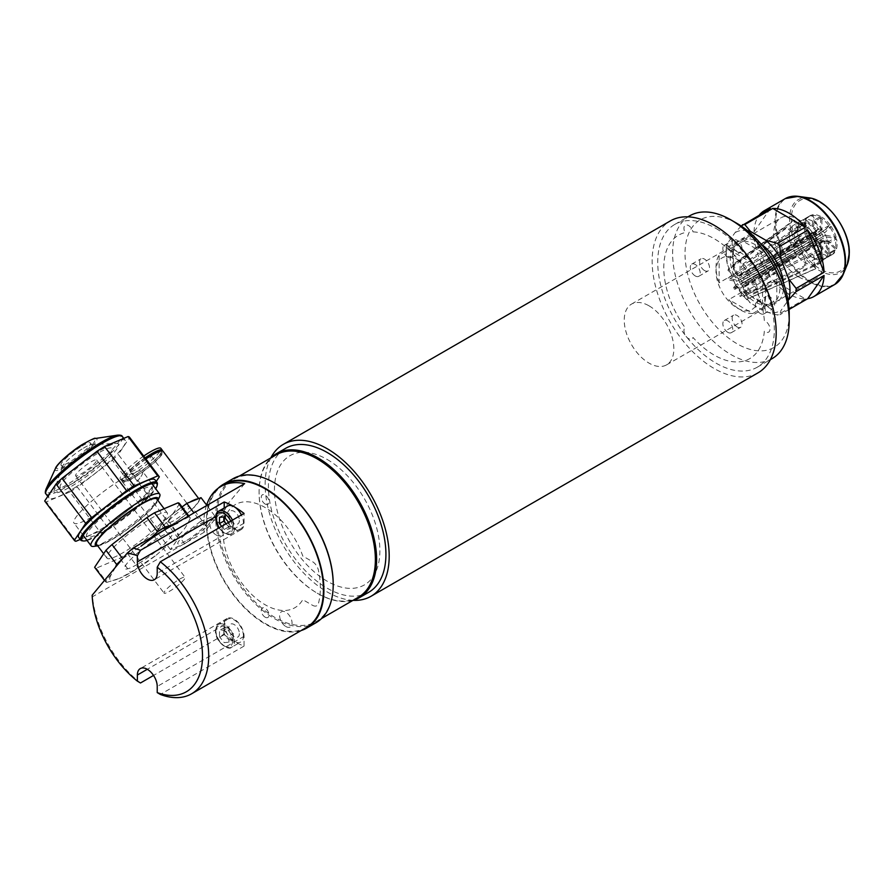 <?xml version="1.0" encoding="UTF-8"?>
<svg xmlns="http://www.w3.org/2000/svg" width="894" height="894" viewBox="0 0 894 894"><rect width="100%" height="100%" fill="white"/><g stroke="black" fill="none" stroke-linecap="round" stroke-linejoin="round"><path stroke-width="0.67" stroke-dasharray="4.47 3.35" d="M353.074 600.343A87.713 50.634 60 0 1 327.159 591.94A87.713 50.634 60 0 1 270.815 457.873M758.023 372.843A87.713 50.634 60 0 1 714.161 368.507A87.713 50.634 60 0 1 656.866 291.209A87.713 50.634 60 0 1 670.31 220.93M327.159 459.449A74.548 43.046 60 0 1 379.883 550.76A74.548 43.046 60 0 1 327.159 581.201A74.548 43.046 60 0 1 274.447 489.89A74.548 43.046 60 0 1 327.159 459.449M693.006 231.859A71.263 41.146 60 0 1 764.348 320.611A6.582 3.799 60 0 1 769.98 329.115A6.582 3.799 60 0 1 764.348 331.115A71.263 41.146 60 0 1 693.006 337.485A6.582 3.799 60 0 1 686.257 336.591A6.582 3.799 60 0 1 685.139 327.685A71.263 41.146 60 0 1 685.139 232.563A6.582 3.799 60 0 1 686.257 224.953A6.582 3.799 60 0 1 693.006 231.859M352.951 600.377A83.108 47.985 60 0 1 317.862 593.549L317.862 593.549A83.108 47.985 60 0 1 259.092 491.767A83.108 47.985 60 0 1 270.726 457.963M368.708 592.297A83.108 47.985 60 0 1 327.159 588.174A83.108 47.985 60 0 1 272.871 514.944A83.108 47.985 60 0 1 285.611 448.352M358.349 597.259A82.226 47.471 60 0 1 317.236 593.191L317.862 593.549L317.236 593.191A82.226 47.471 60 0 1 259.092 492.482A82.226 47.471 60 0 1 276.123 454.845M333.205 584.33A82.226 47.471 60 0 1 316.174 621.609A82.226 47.471 60 0 1 275.061 617.542A82.226 47.471 60 0 1 221.343 545.083A82.226 47.471 60 0 1 233.949 479.184A82.226 47.471 60 0 1 275.061 483.263M315.995 622.727A83.108 47.985 60 0 1 274.447 618.614A83.108 47.985 60 0 1 220.147 545.385A83.108 47.985 60 0 1 232.887 478.793M301.144 630.549A83.108 47.985 60 0 1 265.138 623.99A83.108 47.985 60 0 1 212.604 556.191A83.108 47.985 60 0 1 218.08 488.325M285.845 626.526A8.772 5.062 -120 0 0 292.047 622.939A8.772 5.062 -120 0 0 285.845 612.2A8.772 5.062 -120 0 0 279.643 615.776A8.772 5.062 -120 0 0 285.845 626.526M216.147 535.003A8.772 5.062 -120 0 0 222.349 531.427A8.772 5.062 -120 0 0 216.147 520.677A8.772 5.062 -120 0 0 209.945 524.264A8.772 5.062 -120 0 0 216.147 535.003M312.464 605.26A8.772 5.062 -120 0 0 318.454 603.405A78.057 45.069 -120 0 0 318.454 570.417A8.772 5.062 -120 0 0 312.464 561.644L302.775 556.057A59.54 34.374 60 0 0 238.709 503.031A59.54 34.374 60 0 0 238.709 578.72A59.54 34.374 60 0 0 302.775 599.662L312.464 605.26M265.138 504.026A5.487 3.163 -120 0 0 269.016 501.791A5.487 3.163 -120 0 0 265.138 495.075A5.487 3.163 -120 0 0 261.26 497.321A5.487 3.163 -120 0 0 265.138 504.026M265.138 617.184A5.487 3.163 -120 0 0 269.016 614.949A5.487 3.163 -120 0 0 265.138 608.233A5.487 3.163 -120 0 0 261.26 610.468A5.487 3.163 -120 0 0 265.138 617.184M306.363 627.532A82.449 47.605 60 0 1 242.833 605.439A82.449 47.605 60 0 1 206.838 522.476A82.449 47.605 60 0 1 223.913 484.727M244.665 483.632L204.134 532.299A82.449 47.605 60 0 1 203.743 524.264A82.449 47.605 60 0 1 206.615 505.065M140.481 682.982A82.449 47.605 60 0 1 92.495 596.756L92.16 595.225M224.204 634.639A82.449 47.605 -120 0 0 244.051 646.094L244.051 636.338A14.036 8.102 -120 0 0 237.927 622.213A14.036 8.102 -120 0 0 227.11 618.458A14.036 8.102 -120 0 0 224.204 624.884L224.204 634.639L153.544 675.439M239.402 633.656A7.454 4.302 60 0 1 234.127 636.696A7.454 4.302 60 0 1 228.864 627.566A7.454 4.302 60 0 1 234.127 624.526A7.454 4.302 60 0 1 239.402 633.656M244.051 646.094L160.328 694.437M224.204 507.993L224.204 511.726A14.036 8.102 -120 0 0 230.328 525.851A14.036 8.102 -120 0 0 241.145 529.617A14.036 8.102 -120 0 0 244.051 523.191L244.051 513.424M239.402 520.498A7.454 4.302 60 0 1 234.127 523.549A7.454 4.302 60 0 1 228.864 514.419A7.454 4.302 60 0 1 234.127 511.368A7.454 4.302 60 0 1 239.402 520.498M204.134 532.299L92.495 596.756M185.471 541.183A18.416 3.129 -37 0 1 179.538 540.188A18.416 3.129 -37 0 1 199.653 524.152A18.416 3.129 -37 0 1 205.586 525.147A18.416 3.129 -37 0 1 185.471 541.183M137.084 564.483A29.826 5.062 -37 0 1 127.484 562.874A29.826 5.062 -37 0 1 160.048 536.903A29.826 5.062 -37 0 1 169.648 538.523A29.826 5.062 -37 0 1 137.084 564.483M145.89 458.957A25.434 4.314 143 0 0 129.719 471.753A25.434 4.314 143 0 0 122.422 481.844A25.434 4.314 143 0 0 135.173 476.96A25.434 4.314 143 0 0 155.735 461.315A25.434 4.314 143 0 0 163.043 451.224M169.312 516.71A25.434 4.314 143 0 0 165.904 519.772A25.434 4.314 143 0 0 163.01 522.61A25.434 4.314 143 0 0 158.439 529.092A25.434 4.314 143 0 0 158.596 529.851A25.434 4.314 143 0 0 159.78 530.231A25.434 4.314 143 0 0 168.038 526.924A25.434 4.314 143 0 0 175.671 522.174L171.022 525.717L156.785 531.438L164.664 520.263L182.063 506.976A25.434 4.314 143 0 0 169.312 516.71M189.785 502.171A25.434 4.314 143 0 0 182.141 506.92M201.027 497.656L193.149 508.831L188.5 512.374A25.434 4.314 143 0 0 191.919 509.323A25.434 4.314 143 0 0 194.803 506.485A25.434 4.314 143 0 0 199.373 500.003A25.434 4.314 143 0 0 199.217 499.243A25.434 4.314 143 0 0 198.043 498.863M145.208 458.052A24.16 4.101 143 0 0 129.552 470.4A24.16 4.101 143 0 0 122.612 479.989A24.16 4.101 143 0 0 134.737 475.351A24.16 4.101 143 0 0 154.271 460.488A24.16 4.101 143 0 0 161.211 450.9L162.026 451.995A24.16 4.101 143 0 0 149.913 456.633A24.16 4.101 143 0 0 130.379 471.496A24.16 4.101 143 0 0 123.428 481.073A24.16 4.101 143 0 0 135.553 476.435A24.16 4.101 143 0 0 155.087 461.572A24.16 4.101 143 0 0 162.026 451.995M143.699 456.063A25.434 4.314 143 0 0 127.54 468.858A25.434 4.314 143 0 0 120.232 478.938A25.434 4.314 143 0 0 132.994 474.055A25.434 4.314 143 0 0 153.556 458.41A25.434 4.314 143 0 0 160.864 448.33M145.063 457.873A25.434 4.314 143 0 0 128.904 470.669A25.434 4.314 143 0 0 121.595 480.748A25.434 4.314 143 0 0 134.357 475.865A25.434 4.314 143 0 0 154.919 460.22A25.434 4.314 143 0 0 162.384 450.878M172.184 517.246A13.153 2.235 143 0 0 168.396 522.465A13.153 2.235 143 0 0 175 519.939A13.153 2.235 143 0 0 185.639 511.849A13.153 2.235 143 0 0 189.416 506.63A13.153 2.235 143 0 0 182.812 509.155A13.153 2.235 143 0 0 172.184 517.246M133.821 466.333A13.153 2.235 143 0 0 130.043 471.551A13.153 2.235 143 0 0 136.637 469.026A13.153 2.235 143 0 0 147.275 460.935A13.153 2.235 143 0 0 151.052 455.716A13.153 2.235 143 0 0 144.459 458.242A13.153 2.235 143 0 0 133.821 466.333M175.671 522.174A25.434 4.314 143 0 0 188.5 512.374L175.671 522.174M200.446 521.493L178.319 538.389L170.441 549.553L184.678 543.843L206.805 526.946L214.683 515.782L200.446 521.493L193.964 512.899M178.319 538.389L164.664 520.263M170.441 549.553L156.785 531.438M184.678 543.843L171.022 525.717M206.805 526.946L193.149 508.831M214.683 515.782L206.894 505.445M184.611 578.865A13.153 2.235 -37 0 1 173.537 588.721A13.153 2.235 -37 0 1 164.06 593.135A13.153 2.235 -37 0 1 164.53 591.56A13.153 2.235 -37 0 1 175.615 581.703A13.153 2.235 -37 0 1 185.08 577.3A13.153 2.235 -37 0 1 184.611 578.865M96.194 461.505A13.153 2.235 -37 0 1 85.109 471.361A13.153 2.235 -37 0 1 75.644 475.776A13.153 2.235 -37 0 1 76.102 474.2A13.153 2.235 -37 0 1 87.187 464.344A13.153 2.235 -37 0 1 96.653 459.941A13.153 2.235 -37 0 1 96.194 461.505M110.923 452.208A32.452 5.509 -37 0 1 77.823 480.335A32.452 5.509 -37 0 1 61.384 483.509A32.452 5.509 -37 0 1 94.473 455.381A32.452 5.509 -37 0 1 110.923 452.208M74.928 487.621A47.807 8.113 143 0 0 125.361 440.474A47.807 8.113 143 0 0 99.446 450.855A47.807 8.113 143 0 0 49.014 498.003A47.807 8.113 143 0 0 74.928 487.621M78.661 537.35A47.807 8.113 143 0 0 104.576 526.968A47.807 8.113 143 0 0 155.02 479.821M157.366 484.135A47.807 8.113 -37 0 1 106.654 529.729A47.807 8.113 -37 0 1 82.147 540.803M87.064 540.445A46.924 7.968 143 0 0 107.403 530.086A46.924 7.968 143 0 0 155.668 488.75M80.236 539.451L99.491 531.304L69.844 491.946A53.059 9.007 143 0 0 73.576 489.644A53.059 9.007 143 0 0 77.432 487.152L107.079 526.499L141.978 499.534L112.331 460.186L77.432 487.152M99.491 531.304A53.059 9.007 143 0 0 103.223 528.991A53.059 9.007 143 0 0 107.079 526.499M82.025 449.034A18.416 3.129 143 0 0 62.58 466.255A18.416 3.129 143 0 0 62.591 467.204A18.416 3.129 143 0 0 72.582 463.204A18.416 3.129 143 0 0 92.015 445.033A18.416 3.129 143 0 0 91.099 444.765A18.416 3.129 143 0 0 82.025 449.034M80.471 446.966A18.416 3.129 143 0 0 61.038 465.137A18.416 3.129 143 0 0 71.017 461.136A18.416 3.129 143 0 0 90.462 442.966A18.416 3.129 143 0 0 80.471 446.966M96.608 452.655A40.129 6.817 143 0 0 54.243 490.147A40.129 6.817 143 0 0 76.024 483.509A40.129 6.817 143 0 0 109.75 457.046A40.129 6.817 143 0 0 116.376 443.346A40.129 6.817 143 0 0 96.608 452.655M159.322 476.815L129.675 437.468L118.343 454.465L147.991 493.823L156.238 481.441M44.812 501.165A53.059 9.007 143 0 0 46.287 501.914L75.934 541.272M69.844 491.946L46.287 501.914M129.954 496.271A41.001 6.962 -37 0 1 150.728 492.259A41.001 6.962 -37 0 1 108.923 527.806A41.001 6.962 -37 0 1 88.137 531.818A41.001 6.962 -37 0 1 129.954 496.271M141.978 499.534A53.059 9.007 143 0 0 147.991 493.823M112.331 460.186A53.059 9.007 143 0 0 118.343 454.465M108.353 553.688A37.693 6.403 -37 0 1 140.112 525.448A37.693 6.403 -37 0 1 167.234 512.821A37.693 6.403 -37 0 1 165.893 517.324A37.693 6.403 -37 0 1 134.134 545.563A37.693 6.403 -37 0 1 107.012 558.191A37.693 6.403 -37 0 1 108.353 553.688M156.83 499.02A37.693 6.403 -37 0 1 155.489 503.523A37.693 6.403 -37 0 1 123.73 531.762A37.693 6.403 -37 0 1 96.608 544.39M97.692 545.821A39.157 6.649 143 0 0 98.072 545.776A39.157 6.649 143 0 0 128.39 528.745A39.157 6.649 143 0 0 156.606 502.819A39.157 6.649 143 0 0 157.757 500.796A39.157 6.649 143 0 0 157.903 500.45L157.757 500.796M159.467 497.042A42.957 7.286 -37 0 1 158.204 499.265A42.957 7.286 -37 0 1 127.25 527.706A42.957 7.286 -37 0 1 93.982 546.379M141.04 476.48A42.957 7.286 143 0 0 142.559 471.35A42.957 7.286 143 0 0 111.649 485.733A42.957 7.286 143 0 0 75.476 517.917A42.957 7.286 143 0 0 73.945 523.046A42.957 7.286 143 0 0 104.855 508.652A42.957 7.286 143 0 0 141.04 476.48M179.504 503.579A53.059 9.007 -37 0 1 179.616 503.747L168.273 520.744A53.059 9.007 -37 0 1 162.261 526.454L127.373 553.42A53.059 9.007 -37 0 1 119.774 558.225L96.217 568.193A53.059 9.007 -37 0 1 94.742 567.444M127.373 553.42L138.045 567.589A53.059 9.007 -37 0 1 130.457 572.395L121.293 560.247M121.182 560.091L119.774 558.225M138.045 567.589L156.26 555.129A48.242 8.191 -37 0 1 122.221 577.133A48.242 8.191 -37 0 1 119.438 578.396L130.457 572.395M156.26 555.129L172.944 540.624L162.261 526.454M168.273 520.744L178.945 534.914A53.059 9.007 -37 0 1 172.944 540.624M178.945 534.914C183.762 530.567 187.539 524.901 190.288 517.917L179.616 503.747M188.142 516.263L188.701 517A53.059 9.007 -37 0 1 190.176 517.749A53.059 9.007 -37 0 1 190.288 517.917M188.701 517L174.017 524.42M151.432 537.462L140.872 546.268L122.612 558.672M115.427 567.288L111.75 573.97L105.313 581.446L104.52 580.396M96.217 568.193L106.9 582.363A53.059 9.007 -37 0 1 105.414 581.614A53.059 9.007 -37 0 1 105.313 581.446M106.9 582.363L119.438 578.396A48.242 8.191 -37 0 1 111.75 573.97M243.436 635.98A13.153 7.599 -120 0 0 237.692 622.738A13.153 7.599 -120 0 0 227.557 619.218A13.153 7.599 -120 0 0 224.83 625.241A13.153 7.599 -120 0 0 230.574 638.484A13.153 7.599 -120 0 0 240.709 642.004A13.153 7.599 -120 0 0 243.436 635.98M223.835 627.968L228.551 627.543L224.204 630.058L219.488 630.471L219.488 636.763L223.835 634.248L223.835 627.968L219.488 630.471M228.92 642.205L228.92 635.913L233.267 633.41L233.267 639.691L228.92 642.205L224.204 642.618L219.488 636.763M224.204 630.058L228.92 635.913M228.551 627.543L233.267 633.41M223.835 631.108A6.671 3.844 -120 0 0 228.551 639.277A6.671 3.844 -120 0 0 233.267 636.55A6.671 3.844 -120 0 0 228.551 628.393A6.671 3.844 -120 0 0 223.835 631.108M227.557 506.06A13.153 7.599 -120 0 0 224.83 512.083A13.153 7.599 -120 0 0 230.574 525.326A13.153 7.599 -120 0 0 240.709 528.857A13.153 7.599 -120 0 0 243.436 522.834A13.153 7.599 -120 0 0 241.402 514.955M228.551 526.968L224.204 529.471L228.92 529.047L233.267 526.544L228.551 526.968L226.026 523.828A6.671 3.844 -120 0 0 226.193 524.029A6.671 3.844 -120 0 0 230.909 526.756A6.671 3.844 -120 0 0 233.267 523.403A6.671 3.844 -120 0 0 229.02 515.536A6.671 3.844 -120 0 0 223.925 516.922M219.488 517.324L223.835 514.821L223.835 516.933M224.204 529.471L221.69 526.342M233.267 526.544L233.267 520.263L228.92 522.766L228.92 529.047M762.537 307.894L776.808 299.658A35.078 20.26 -120 0 0 776.808 271.921L762.537 280.157A35.078 20.26 60 0 1 762.537 307.894L762.537 280.157M649.044 305.837A35.078 20.26 60 0 1 671.964 336.759A35.078 20.26 60 0 1 666.589 364.864A35.078 20.26 60 0 1 649.044 363.132A35.078 20.26 60 0 1 626.124 332.21A35.078 20.26 60 0 1 631.499 304.105A35.078 20.26 60 0 1 649.044 305.837M752.849 313.492A35.078 20.26 60 0 1 740.835 310.14A35.078 20.26 60 0 1 728.822 299.624L743.093 291.388A35.078 20.26 -120 0 0 755.095 301.904A35.078 20.26 -120 0 0 767.108 305.256L752.849 313.492L728.822 299.624M798.51 276.838A35.078 20.26 -120 0 0 816.054 278.57A35.078 20.26 -120 0 0 821.43 250.465A35.078 20.26 -120 0 0 798.51 219.544A35.078 20.26 -120 0 0 780.976 217.812A35.078 20.26 -120 0 0 775.59 245.917A35.078 20.26 -120 0 0 798.51 276.838M767.108 255.125A35.078 20.26 -120 0 0 755.095 244.61A35.078 20.26 -120 0 0 743.093 241.257L767.108 255.125L752.849 263.361A35.078 20.26 60 0 0 740.835 252.846A35.078 20.26 60 0 0 728.822 249.493L752.849 263.361M776.808 271.921L776.808 299.658M743.093 241.257L728.822 249.493M733.393 274.592L719.122 282.828L719.122 255.092L733.393 246.856A35.078 20.26 -120 0 0 733.393 274.592L733.393 246.856M719.122 282.828A35.078 20.26 60 0 1 719.122 255.092M767.108 305.256L743.093 291.388M789.212 313.716A73.677 42.532 60 0 1 737.114 343.799A73.677 42.532 60 0 1 685.016 253.561A73.677 42.532 60 0 1 737.114 223.478M689.687 215.823A82.449 47.605 -120 0 0 677.049 281.889A82.449 47.605 -120 0 0 730.912 354.538A82.449 47.605 -120 0 0 772.137 358.617M716.027 228.495A82.449 47.605 60 0 1 769.89 301.144A82.449 47.605 60 0 1 757.252 367.211A82.449 47.605 60 0 1 716.027 363.132A82.449 47.605 60 0 1 662.163 290.483A82.449 47.605 60 0 1 674.802 224.416A82.449 47.605 60 0 1 716.027 228.495M769.678 308.162A7.018 4.057 60 0 1 765.085 301.982A7.018 4.057 60 0 1 766.169 296.361A7.018 4.057 60 0 1 769.678 296.707A7.018 4.057 60 0 1 774.26 302.887A7.018 4.057 60 0 1 773.187 308.519A7.018 4.057 60 0 1 769.678 308.162M760.369 313.537A7.018 4.057 60 0 1 755.788 307.357A7.018 4.057 60 0 1 756.86 301.736A7.018 4.057 60 0 1 760.369 302.083A7.018 4.057 60 0 1 764.951 308.262A7.018 4.057 60 0 1 763.878 313.883A7.018 4.057 60 0 1 760.369 313.537M737.114 251.773A7.018 4.057 60 0 1 732.532 245.593A7.018 4.057 60 0 1 733.605 239.961A7.018 4.057 60 0 1 737.114 240.307A7.018 4.057 60 0 1 741.696 246.498A7.018 4.057 60 0 1 740.623 252.119A7.018 4.057 60 0 1 737.114 251.773M727.805 257.137A7.018 4.057 60 0 1 723.224 250.957A7.018 4.057 60 0 1 724.296 245.336A7.018 4.057 60 0 1 727.805 245.682A7.018 4.057 60 0 1 732.398 251.862A7.018 4.057 60 0 1 731.314 257.494A7.018 4.057 60 0 1 727.805 257.137M704.55 270.569A7.018 4.057 60 0 1 699.968 264.389A7.018 4.057 60 0 1 701.041 258.768A7.018 4.057 60 0 1 704.55 259.115A7.018 4.057 60 0 1 709.132 265.294A7.018 4.057 60 0 1 708.059 270.916A7.018 4.057 60 0 1 704.55 270.569M695.253 275.944A7.018 4.057 60 0 1 690.671 269.753A7.018 4.057 60 0 1 691.744 264.132A7.018 4.057 60 0 1 695.253 264.479A7.018 4.057 60 0 1 699.834 270.67A7.018 4.057 60 0 1 698.762 276.291A7.018 4.057 60 0 1 695.253 275.944M737.114 326.969A7.018 4.057 60 0 1 732.532 320.778A7.018 4.057 60 0 1 733.605 315.157A7.018 4.057 60 0 1 737.114 315.504A7.018 4.057 60 0 1 741.696 321.695A7.018 4.057 60 0 1 740.623 327.316A7.018 4.057 60 0 1 737.114 326.969M727.805 332.333A7.018 4.057 60 0 1 723.224 326.154A7.018 4.057 60 0 1 724.296 320.533A7.018 4.057 60 0 1 727.805 320.879A7.018 4.057 60 0 1 732.398 327.059A7.018 4.057 60 0 1 731.314 332.68A7.018 4.057 60 0 1 727.805 332.333M737.114 259.294A29.826 17.221 60 0 1 758.201 295.813A29.826 17.221 60 0 1 737.114 307.983A29.826 17.221 60 0 1 716.027 271.463A29.826 17.221 60 0 1 737.114 259.294M770.337 208.648L754.022 231.859L726.107 247.973A49.561 28.608 -120 0 0 726.084 249.549A49.561 28.608 -120 0 0 726.107 251.147L727.336 264.099L734.991 283.823L742.422 293.198A49.561 28.608 -120 0 0 744.803 296.16L750.368 302.954L765.677 311.794L777.445 315.001A49.561 28.608 -120 0 0 779.825 314.789L781.054 310.419L788.05 300.451M754.022 231.859A49.561 28.608 60 0 1 759.397 214.962M789.346 235.223A22.361 12.918 -120 0 0 799.102 257.729A22.361 12.918 -120 0 0 816.345 263.719A22.361 12.918 -120 0 0 820.971 253.483A22.361 12.918 -120 0 0 811.216 230.976A22.361 12.918 -120 0 0 793.973 224.986A22.361 12.918 -120 0 0 789.346 235.223M804.231 226.629A22.361 12.918 -120 0 0 813.987 249.135A22.361 12.918 -120 0 0 831.23 255.125A22.361 12.918 -120 0 0 835.856 244.889A22.361 12.918 -120 0 0 826.09 222.382A22.361 12.918 -120 0 0 808.858 216.393A22.361 12.918 -120 0 0 804.231 226.629M741.193 226.026L734.991 232.719L727.336 243.604A45.169 26.082 -120 0 0 726.084 253.125A45.169 26.082 -120 0 0 727.336 264.099M726.084 253.125L726.084 249.549M770.337 277.095A49.561 28.608 60 0 1 754.022 235.033L770.337 277.095L742.422 293.198M754.022 235.033L726.107 251.147M734.991 283.823A45.169 26.082 -120 0 0 750.368 302.954M772.718 280.046L805.349 298.887A49.561 28.608 60 0 1 772.718 280.046L744.803 296.16M805.349 298.887L777.445 315.001M765.677 311.794A45.169 26.082 -120 0 0 781.054 310.419M789.078 309.447L779.825 314.789M727.336 243.604L726.107 247.973M747.473 230.663A45.169 26.082 -120 0 0 734.991 232.719M760.95 243.906A36.185 20.886 -120 0 0 732.443 256.801A36.185 20.886 -120 0 0 758.023 301.11A36.185 20.886 -120 0 0 783.602 286.337A36.185 20.886 -120 0 0 783.435 282.862M740.657 279.8A2.19 1.263 -120 0 0 739.561 279.699A2.19 1.263 -120 0 0 739.226 281.454A2.19 1.263 -120 0 0 740.657 283.387A2.19 1.263 -120 0 0 741.752 283.487A2.19 1.263 -120 0 0 742.087 281.733A2.19 1.263 -120 0 0 740.657 279.8M821.284 233.256A2.19 1.263 -120 0 0 820.189 233.144A2.19 1.263 -120 0 0 819.854 234.898A2.19 1.263 -120 0 0 821.284 236.832A2.19 1.263 -120 0 0 822.379 236.944A2.19 1.263 -120 0 0 822.715 235.189A2.19 1.263 -120 0 0 821.284 233.256M804.533 222.17L740.042 265.92L740.042 275.911L820.658 229.367L820.658 216.437L812.601 221.097L812.601 224.673L804.533 229.333L804.533 222.17M820.658 216.437A22.361 12.918 -120 0 0 812.501 214.783L819.072 229.043A6.582 3.799 -120 0 0 818.077 229.3L811.495 215.052L803.427 219.7L805.259 223.656L797.191 228.316L793.548 220.405L732.365 264.836L737.449 275.855L818.077 229.3M812.601 221.097A22.361 12.918 -120 0 0 804.432 219.443L812.501 214.783M819.072 229.043L738.444 275.587L733.371 264.579L794.542 220.147L798.197 228.048L806.254 223.399L804.432 219.443M738.444 275.587A6.582 3.799 -120 0 0 737.449 275.855M811.495 215.052A22.361 12.918 -120 0 0 810.098 215.677A22.361 12.918 -120 0 0 806.444 220.159L817.094 230.294A6.582 3.799 -120 0 0 816.703 231.434L806.064 221.299L797.996 225.958L800.957 228.763L792.889 233.423L786.988 227.802L727.861 270.156L736.086 277.989L816.703 231.434M803.427 219.7A22.361 12.918 -120 0 0 802.041 220.326A22.361 12.918 -120 0 0 798.387 224.807L806.444 220.159M817.094 230.294L736.466 276.849L728.241 269.016L787.368 226.651L793.269 232.284L801.337 227.624L798.387 224.807M736.466 276.849A6.582 3.799 -120 0 0 736.086 277.989M806.064 221.299A22.361 12.918 -120 0 0 806.064 231.211L816.703 233.368A6.582 3.799 -120 0 0 817.094 234.954L806.444 232.798L798.387 237.458L801.337 238.05L793.269 242.699L787.368 241.514L728.241 279.833L736.466 281.498L817.094 234.954M797.996 225.958A22.361 12.918 -120 0 0 797.996 235.871L806.064 231.211M816.703 233.368L736.086 279.911L727.861 278.257L786.988 239.927L792.889 241.123L800.957 236.463L797.996 235.871M736.086 279.911A6.582 3.799 -120 0 0 736.466 281.498M806.444 232.798A22.361 12.918 -120 0 0 811.495 243.738L818.077 237.078A6.582 3.799 -120 0 0 819.072 238.497L812.501 245.157L798.197 252.622L794.542 256.31L733.371 290.192L738.444 285.041L819.072 238.497M798.387 237.458A22.361 12.918 -120 0 0 803.427 248.387L811.495 243.738M818.077 237.078L737.449 283.621L732.365 288.773L793.548 254.891L797.191 251.192L805.259 246.543L803.427 248.387M737.449 283.621A6.582 3.799 -120 0 0 738.444 285.041M812.501 245.157A22.361 12.918 -120 0 0 820.658 252.935L820.658 240.005A6.582 3.799 -120 0 0 821.899 240.721L821.899 253.65L813.842 258.31L813.842 254.723L805.773 259.372L805.773 266.546L741.282 297.266L741.282 287.276L821.899 240.721M804.432 249.806A22.361 12.918 -120 0 0 812.601 257.584L820.658 252.935M820.658 240.005L740.042 286.561L740.042 296.54L804.533 265.831L804.533 258.657L812.601 254.008L812.601 257.584M813.842 258.31A22.361 12.918 -120 0 0 822.011 259.953L830.068 255.304L823.486 241.045A6.582 3.799 -120 0 0 824.491 240.788L831.074 255.036L823.016 259.696A22.361 12.918 -120 0 0 824.402 259.07A22.361 12.918 -120 0 0 828.056 254.589L836.125 249.929L825.475 239.793A6.582 3.799 -120 0 0 825.855 238.653L836.505 248.789L828.436 253.449A22.361 12.918 -120 0 0 828.436 243.526L836.505 238.877L825.855 236.72A6.582 3.799 -120 0 0 825.475 235.133L836.125 237.29L828.056 241.95A22.361 12.918 -120 0 0 823.016 231.01L831.074 226.35L824.491 233.01A6.582 3.799 -120 0 0 823.486 231.591L830.068 224.93L822.011 229.59A22.361 12.918 -120 0 0 813.842 221.813L821.899 217.153L821.899 230.082A6.582 3.799 -120 0 0 820.658 229.367M821.899 253.65A22.361 12.918 -120 0 0 830.068 255.304M823.486 241.045L742.869 287.6L747.954 298.607L815.764 268.558L812.121 260.657L820.178 256.008L822.011 259.953M821.899 230.082L741.282 276.626L741.282 266.647L805.773 222.885L805.773 230.049L813.842 225.389L813.842 221.813M830.068 224.93A22.361 12.918 -120 0 0 821.899 217.153M822.011 229.59L812.121 236.094L815.764 232.395L747.954 272.994L742.869 278.146L823.486 231.591M823.016 231.01L813.127 237.513L816.77 233.815L748.948 274.413L743.864 279.565A6.582 3.799 -120 0 0 742.869 278.146M743.864 279.565L824.491 233.01M836.125 237.29A22.361 12.918 -120 0 0 831.074 226.35M828.056 241.95L825.106 241.346L817.049 246.006L822.949 247.202L753.072 283.353L744.847 281.688L825.475 235.133M828.436 243.526L825.486 242.933L817.429 247.582L823.329 248.778L753.463 284.929L745.238 283.275A6.582 3.799 -120 0 0 744.847 281.688M745.238 283.275L825.855 236.72M836.505 248.789A22.361 12.918 -120 0 0 836.505 238.877M828.436 253.449L825.486 250.633L817.429 255.293L823.329 260.914L753.463 293.031L745.238 285.197L825.855 238.653M828.056 254.589L825.106 251.773L817.049 256.433L822.949 262.054L753.072 294.171L744.847 286.337A6.582 3.799 -120 0 0 745.238 285.197M744.847 286.337L825.475 239.793M831.074 255.036A22.361 12.918 -120 0 0 832.47 254.41A22.361 12.918 -120 0 0 836.125 249.929M823.016 259.696L821.184 255.74L813.127 260.4L816.77 268.301L748.948 298.35L743.864 287.332L824.491 240.788M742.869 287.6A6.582 3.799 -120 0 0 743.864 287.332M224.204 624.884L147.298 669.282M244.051 636.338L157.221 686.469M244.051 523.191L157.221 573.311M224.204 511.726L215.532 516.732M55.462 468.411A26.027 4.414 143 0 0 69.419 464.522A26.027 4.414 143 0 0 91.68 446.955A26.027 4.414 143 0 0 95.144 438.507M117.583 435.154A46.924 7.968 -37 0 1 111.337 450.397A46.924 7.968 -37 0 1 71.207 482.045A46.924 7.968 -37 0 1 46.052 489.063M45.974 493.969A47.807 8.113 143 0 0 71.889 483.587A47.807 8.113 143 0 0 122.322 436.44M81.857 444.888A23.836 4.045 -37 0 1 93.937 442.552A23.836 4.045 -37 0 1 69.631 463.215A23.836 4.045 -37 0 1 57.551 465.55A23.836 4.045 -37 0 1 81.857 444.888M215.901 630.393A13.153 7.599 60 0 1 218.617 624.37A13.153 7.599 60 0 1 228.763 627.901A13.153 7.599 60 0 1 234.507 641.132A13.153 7.599 60 0 1 231.781 647.155A13.153 7.599 60 0 1 221.645 643.635A13.153 7.599 60 0 1 215.901 630.393M232.518 641.132A11.756 6.783 -120 0 0 224.204 626.739A11.756 6.783 -120 0 0 215.901 631.544A11.756 6.783 -120 0 0 224.204 645.937A11.756 6.783 -120 0 0 232.518 641.132M232.474 520.118A13.153 7.599 60 0 1 234.507 527.985A13.153 7.599 60 0 1 231.781 534.009A13.153 7.599 60 0 1 221.645 530.488A13.153 7.599 60 0 1 215.901 517.246A13.153 7.599 60 0 1 218.617 511.223M219.108 527.829A11.756 6.783 -120 0 0 227.858 533.919A11.756 6.783 -120 0 0 232.518 527.985A11.756 6.783 -120 0 0 230.775 521.09M785.267 198.613A49.561 28.608 -120 0 0 774.997 221.299A49.561 28.608 -120 0 0 796.632 271.173A49.561 28.608 -120 0 0 834.817 284.448M790.765 196.613A49.326 28.474 -120 0 0 775.791 221.042A49.326 28.474 -120 0 0 800.242 273.586A49.326 28.474 -120 0 0 839.31 280.682M808.779 197.809A42.163 24.35 -120 0 0 789.603 218.907A42.163 24.35 -120 0 0 814.009 266.859A42.163 24.35 -120 0 0 847.277 264.49M848.786 252.354A40.655 23.467 -120 0 0 820.044 202.569A40.655 23.467 -120 0 0 791.302 219.164A40.655 23.467 -120 0 0 820.044 268.949A40.655 23.467 -120 0 0 848.786 252.354M316.174 621.609L321.583 618.492M233.949 479.184L239.346 476.066M259.092 492.482L259.092 491.767M227.11 618.458L140.291 668.589M241.145 529.617L154.316 579.737M198.725 498.584L199.217 499.243M130.043 471.551L168.396 522.465M151.052 455.716L189.416 506.63M120.232 478.938L121.595 480.748M122.612 479.989L123.428 481.073M122.422 481.844L158.596 529.851M75.644 475.776L164.06 593.135M96.653 459.941L185.08 577.3M123.785 438.373L125.361 440.474M61.038 465.137L62.591 467.204M62.58 466.255L54.243 490.147M91.099 444.765L116.376 443.346M90.462 442.966L92.015 445.033M47.784 496.382L49.014 498.003M167.234 512.821L164.127 508.708M151.812 483.632L142.559 471.35M83.198 535.327L73.945 523.046M107.012 558.191L103.659 553.744M190.176 517.749L188.779 515.894M105.414 581.614L104.509 580.407M227.557 619.218L218.617 624.37C217.164 624.548 216.113 626.75 215.488 630.963C214.806 641.311 228.439 651.491 231.781 647.155L240.709 642.004M240.709 528.857L229.523 534.713L223.444 532.746L218.885 527.952M666.589 364.864L816.054 278.57M631.499 304.105L780.976 217.812M757.252 367.211L770.349 359.656M756.86 301.736L766.169 296.361M724.296 245.336L733.605 239.961M691.744 264.132L701.041 258.768M724.296 320.533L733.605 315.157M731.314 332.68L740.623 327.316M698.762 276.291L708.059 270.916M731.314 257.494L740.623 252.119M763.878 313.883L773.187 308.519M674.802 224.416L687.899 216.851M831.23 255.125L816.345 263.719M808.858 216.393L793.973 224.986M820.189 233.144L739.561 279.699M822.379 236.944L741.752 283.487M810.098 215.677L802.041 220.326M832.47 254.41L824.402 259.07"/><path stroke-width="1.34" d="M270.815 457.873A87.713 50.634 60 0 1 283.309 444.363A87.713 50.634 60 0 1 327.159 448.71A87.713 50.634 60 0 1 384.465 525.996A87.713 50.634 60 0 1 371.01 596.287A87.713 50.634 60 0 1 353.074 600.343M283.309 444.363L670.31 220.93A87.713 50.634 60 0 1 714.161 225.277A87.713 50.634 60 0 1 771.466 302.563A87.713 50.634 60 0 1 758.023 372.843L371.01 596.287M270.726 457.963A83.108 47.985 60 0 1 276.302 453.727A83.108 47.985 60 0 1 317.862 457.84A83.108 47.985 60 0 1 372.15 531.07A83.108 47.985 60 0 1 359.41 597.661A83.108 47.985 60 0 1 352.951 600.377M276.302 453.727L285.611 448.352A83.108 47.985 60 0 1 327.159 452.465A83.108 47.985 60 0 1 381.447 525.706A83.108 47.985 60 0 1 368.708 592.297L359.41 597.661M239.346 476.066L276.123 454.845A82.226 47.471 60 0 1 317.236 458.913A82.226 47.471 60 0 1 370.954 531.371A82.226 47.471 60 0 1 358.349 597.259L321.583 618.492M218.08 488.325A83.108 47.985 60 0 1 223.589 484.157L232.887 478.793A83.108 47.985 60 0 1 274.447 482.905L275.061 483.263A82.226 47.471 60 0 1 333.205 583.972A82.226 47.471 60 0 1 333.205 584.33M275.061 483.263L274.447 482.905A83.108 47.985 60 0 1 333.205 584.687A83.108 47.985 60 0 1 315.995 622.727L306.698 628.102A83.108 47.985 60 0 1 301.144 630.549M223.589 484.157A83.108 47.985 60 0 1 265.138 488.28A83.108 47.985 60 0 1 319.426 561.51A83.108 47.985 60 0 1 306.698 628.102M133.038 548.089A82.449 47.605 60 0 1 140.481 550.313L224.204 501.97A82.449 47.605 -120 0 1 244.051 513.424L160.328 561.767A82.449 47.605 60 0 1 208.704 656.028A82.449 47.605 60 0 1 191.629 693.778A82.449 47.605 60 0 1 160.328 694.437L157.221 692.593L157.221 686.469A14.036 8.102 -120 0 0 151.097 672.344A14.036 8.102 -120 0 0 140.291 668.589A14.036 8.102 -120 0 0 137.374 675.015L137.374 681.127A78.057 45.069 60 0 1 92.16 595.225L127.171 553.196L133.038 548.089L244.665 483.632A82.449 47.605 60 0 0 220.818 486.515L223.913 484.727A82.449 47.605 60 0 1 287.455 506.82A82.449 47.605 60 0 1 323.438 589.794A82.449 47.605 60 0 1 306.363 627.532L191.629 693.778M206.615 505.065A82.449 47.605 60 0 1 220.818 486.515M153.544 675.439L140.481 682.982L137.374 681.127M160.328 561.767L157.221 567.198A78.057 45.069 60 0 1 202.502 656.028A78.057 45.069 60 0 1 157.221 692.593M127.171 553.196A78.057 45.069 60 0 1 137.374 555.733L137.374 561.857A14.036 8.102 -120 0 0 143.509 575.982A14.036 8.102 -120 0 0 154.316 579.737A14.036 8.102 -120 0 0 157.221 573.311L157.221 567.198M224.204 501.97L224.204 507.993M137.374 555.733L140.481 550.313M198.725 498.584L163.043 451.224A25.434 4.314 143 0 0 145.89 458.957M182.141 506.92A25.434 4.314 143 0 0 182.063 506.976L186.79 503.378L198.043 498.863A25.434 4.314 143 0 0 189.785 502.171M161.211 450.9L161.222 450.911A24.16 4.101 143 0 0 145.208 458.052M162.384 450.878A25.434 4.314 143 0 0 162.227 450.14L160.864 448.33A25.434 4.314 143 0 0 143.699 456.063M162.227 450.14A25.434 4.314 143 0 0 145.063 457.873M198.043 498.863L201.027 497.656L206.894 505.445M193.964 512.899L186.79 503.378M157.098 482.581L155.02 479.821A47.807 8.113 143 0 0 129.094 490.203A47.807 8.113 143 0 0 78.661 537.35L80.739 540.11A47.807 8.113 -37 0 1 131.172 492.963A47.807 8.113 -37 0 1 157.098 482.581A47.807 8.113 -37 0 1 157.366 484.135L157.176 485.319A46.924 7.968 143 0 0 131.474 493.991A46.924 7.968 143 0 0 93.043 523.962A46.924 7.968 143 0 0 83.343 540.948A46.924 7.968 143 0 0 87.064 540.445M155.668 488.75A46.924 7.968 143 0 0 157.176 485.319M156.238 481.441L159.322 476.815A53.059 9.007 143 0 0 159.221 476.658A53.059 9.007 143 0 0 157.735 475.91L134.189 485.878L104.531 446.519L128.088 436.551L157.735 475.91M159.221 476.658L129.574 437.3A53.059 9.007 143 0 0 128.088 436.551M104.531 446.519A53.059 9.007 143 0 0 96.943 451.325L126.59 490.672L91.691 517.637L62.044 478.29L96.943 451.325M134.189 485.878A53.059 9.007 143 0 0 126.59 490.672M62.044 478.29A53.059 9.007 143 0 0 56.043 484L85.69 523.359L74.347 540.356L44.7 501.009L56.043 484M91.691 517.637A53.059 9.007 143 0 0 85.69 523.359M44.7 501.009A53.059 9.007 143 0 0 44.812 501.165L74.459 540.524A53.059 9.007 143 0 0 75.934 541.272L80.236 539.451M83.343 540.948L82.147 540.803A47.807 8.113 -37 0 1 80.739 540.11M103.659 553.744L96.608 544.39A37.693 6.403 -37 0 1 97.949 539.887A37.693 6.403 -37 0 1 129.708 511.647A37.693 6.403 -37 0 1 156.83 499.02L164.127 508.708M97.703 545.832L93.982 546.379A42.957 7.286 -37 0 1 91.11 545.821A42.957 7.286 -37 0 1 92.641 540.691A42.957 7.286 -37 0 1 128.814 508.518A42.957 7.286 -37 0 1 159.724 494.136A42.957 7.286 -37 0 1 159.467 497.042L157.914 500.461A39.157 6.649 143 0 0 134.066 508.384A39.157 6.649 143 0 0 96.831 540.591A39.157 6.649 143 0 0 97.692 545.821M104.509 580.407L94.742 567.444A53.059 9.007 -37 0 1 94.63 567.277L105.973 550.279A53.059 9.007 -37 0 1 111.985 544.569L146.873 517.592L157.556 531.762A53.059 9.007 -37 0 1 165.144 526.968L154.472 512.798L178.029 502.83A53.059 9.007 -37 0 1 179.504 503.579L188.779 515.894M146.873 517.592A53.059 9.007 -37 0 1 154.472 512.798M178.029 502.83L188.142 516.263M174.017 524.42L165.144 526.968M157.556 531.762L151.432 537.462M140.872 546.268A48.242 8.191 -37 0 1 177.694 523.001M122.612 558.672L111.985 544.569M105.973 550.279L116.645 564.449A53.059 9.007 -37 0 1 122.221 559.141M116.645 564.449L115.427 567.288M104.52 580.396L94.63 567.277M241.402 514.955A13.153 7.599 -120 0 0 227.557 506.06L218.617 511.223A13.153 7.599 60 0 1 232.474 520.118M223.925 516.922A6.671 3.844 -120 0 0 223.835 517.961A6.671 3.844 -120 0 0 226.037 523.828L223.835 521.101L219.488 523.605L219.488 517.324L224.204 516.9L228.596 522.353M223.835 516.933L223.835 521.101M221.69 526.342L219.488 523.605M737.114 223.489L730.912 219.902L737.114 223.478A73.677 42.532 60 0 1 737.114 223.489A73.677 42.532 60 0 1 789.212 313.716L789.212 320.879A82.449 47.605 -120 0 0 730.912 219.902L730.912 219.902A82.449 47.605 -120 0 0 689.687 215.823L687.899 216.851M770.349 359.656L772.137 358.617A82.449 47.605 -120 0 0 789.212 320.879M759.397 214.962A49.561 28.608 60 0 1 764.258 210.749A49.561 28.608 60 0 1 770.337 208.648L741.193 226.026M772.718 208.436A49.561 28.608 60 0 1 805.349 227.277L772.718 208.436L744.803 224.55A49.561 28.608 -120 0 0 742.422 224.763M805.349 227.277L777.445 243.392L765.677 240.173L750.368 231.345L744.803 224.55M807.729 230.239A49.561 28.608 60 0 1 824.044 272.29L807.729 230.239L779.825 246.353A49.561 28.608 -120 0 0 777.445 243.392M824.044 272.29L796.141 288.404L788.709 279.029L781.054 259.305L779.825 246.353M824.044 275.464A49.561 28.608 60 0 1 813.808 296.584A49.561 28.608 60 0 1 807.729 298.674L824.044 275.464L796.141 291.578A49.561 28.608 -120 0 0 796.163 290.002A49.561 28.608 -120 0 0 796.141 288.404M807.729 298.674L789.078 309.447M788.05 300.451L796.141 291.578M788.709 299.535A45.169 26.082 -120 0 0 788.709 279.029M781.054 259.305A45.169 26.082 -120 0 0 765.677 240.173M750.368 231.345A45.169 26.082 -120 0 0 747.473 230.663M783.435 282.862A36.185 20.886 -120 0 0 760.95 243.906M147.298 669.282L137.374 675.015M215.532 516.732L137.374 561.857M95.144 438.507A26.027 4.414 143 0 0 82.773 444.497A26.027 4.414 143 0 0 55.462 468.411L46.052 489.063A46.924 7.968 -37 0 1 95.278 445.961A46.924 7.968 -37 0 1 117.583 435.154L95.144 438.507C95.937 437.367 91.59 439.412 82.114 444.631C69.978 452.14 56.311 464.735 55.462 468.411M117.583 435.154C120.455 434.987 122.042 435.412 122.322 436.44A47.807 8.113 143 0 0 96.407 446.821A47.807 8.113 143 0 0 45.974 493.969L47.784 496.382M230.775 521.09A11.756 6.783 -120 0 0 221.511 512.553A11.756 6.783 -120 0 0 215.901 518.386A11.756 6.783 -120 0 0 219.108 527.829M839.31 280.682A49.326 28.474 -120 0 0 843.243 274.357L834.817 284.448A49.561 28.608 -120 0 0 845.087 261.763A49.561 28.608 -120 0 0 823.452 211.889A49.561 28.608 -120 0 0 785.267 198.613L764.258 210.749M847.277 264.49A42.163 24.35 -120 0 0 849.244 253.337A42.163 24.35 -120 0 0 808.779 197.809C827.542 199.396 850.049 230.272 849.3 253.069L847.277 264.49L843.243 274.357A49.326 28.474 -120 0 0 845.534 261.316A49.326 28.474 -120 0 0 798.219 196.367A49.326 28.474 -120 0 0 790.765 196.613M333.205 583.972L333.205 584.687M122.322 436.44L123.785 438.373M45.974 493.969C45.069 493.41 45.091 491.767 46.052 489.063M159.724 494.136L151.812 483.632M91.11 545.821L83.198 535.327M218.617 511.223C217.164 511.402 216.113 513.603 215.488 517.816L218.885 527.952M808.779 197.809L798.219 196.367L785.267 198.613M834.817 284.448L813.808 296.584"/></g></svg>
